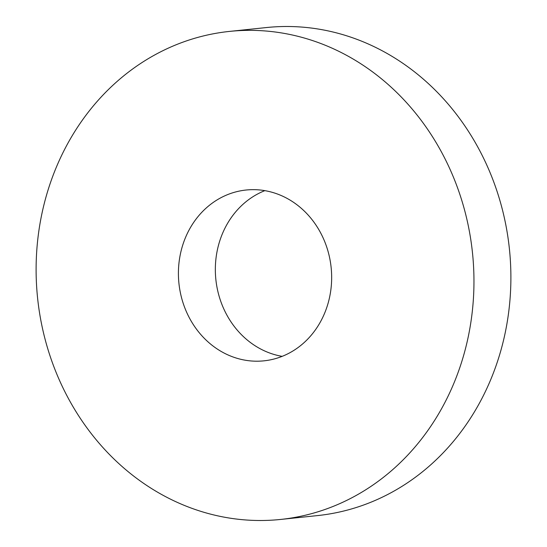 <?xml version="1.0" encoding="UTF-8"?>
<svg xmlns="http://www.w3.org/2000/svg" width="547" height="547" viewBox="0 0 547 547"><rect width="100%" height="100%" fill="white"/><g stroke="black" fill="none" stroke-linecap="round" stroke-linejoin="round"><path stroke-width="0.82" d="M264.837 190.643A85.872 76.512 -96 0 0 218.198 292.789A85.872 76.512 -96 0 0 282.163 356.357M181.269 296.645A85.872 76.512 -96 0 0 263.962 360.835A85.872 76.512 -96 0 0 328.802 254.211A85.872 76.512 -96 0 0 246.109 190.021A85.872 76.512 -96 0 0 181.269 296.645M465.798 214.807A245.357 218.615 -96 0 0 229.528 31.405A245.357 218.615 -96 0 0 44.273 336.049A245.357 218.615 -96 0 0 280.543 519.452A245.357 218.615 -96 0 0 465.798 214.807M280.543 519.452L317.472 515.595A245.357 218.615 -96 0 0 502.727 210.951A245.357 218.615 -96 0 0 266.457 27.548L229.528 31.405"/></g></svg>
